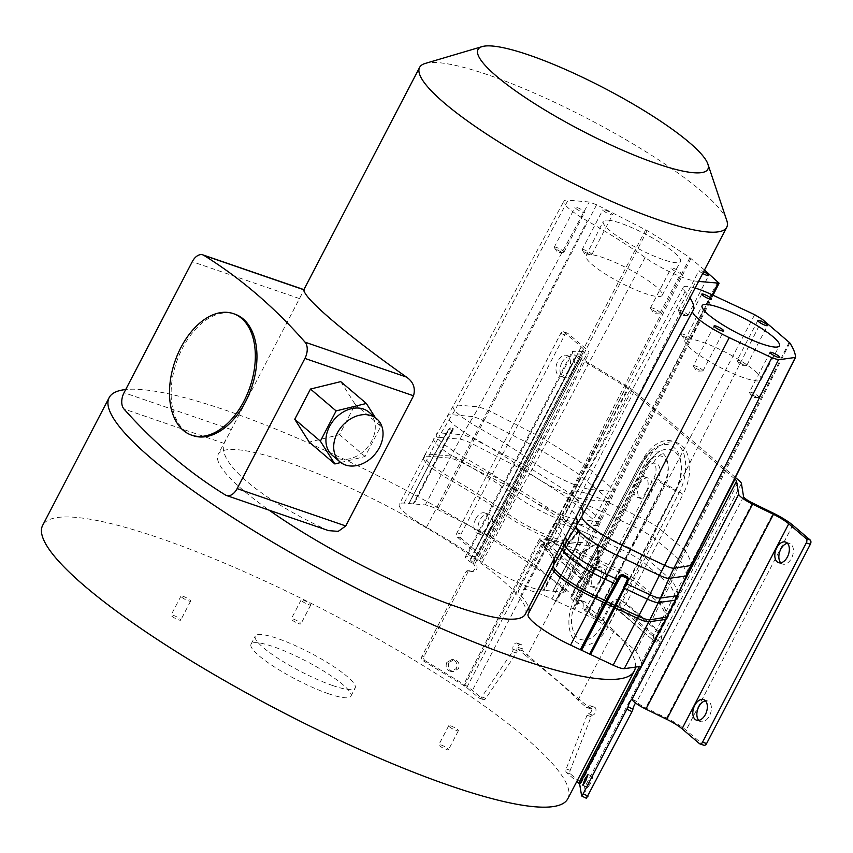 <?xml version="1.0" encoding="UTF-8"?>
<svg xmlns="http://www.w3.org/2000/svg" width="853" height="853" viewBox="0 0 853 853"><rect width="100%" height="100%" fill="white"/><g stroke="black" fill="none" stroke-linecap="round" stroke-linejoin="round"><path stroke-width="0.64" stroke-dasharray="4.26 3.2" d="M328.608 530.63L326.859 529.894C261.029 499.57 216.801 462.539 224.094 443.421L304.041 289.817M303.924 289.636L303.465 290.521L304.009 289.668M425.189 63.453A173.116 32.147 -152.5 0 1 488.3 74.947A173.116 32.147 -152.5 0 1 726.767 220.447M525.277 614.267A173.116 32.147 27.5 0 0 451.333 543.084A173.116 32.147 27.5 0 0 286.843 461.942A173.116 32.147 27.5 0 0 218.165 454.393A173.116 32.147 27.5 0 0 269.111 510.169M741.417 483.48L662.067 635.901L660.371 641.914L657.823 640.294L656.639 642.117L660.371 641.914L584.657 787.351A23.959 4.446 -152.5 0 0 581.16 783.065L570.582 774.044A3.263 2.015 109 0 1 570.22 770.355L591.086 716.669A2.175 1.343 109 0 1 592.622 715.134A4.137 2.548 -71 0 0 595.255 712.873A4.137 2.548 -71 0 0 594.573 707.233A4.137 2.548 -71 0 0 591.971 708.278L587.92 706.881A2.175 1.343 -71 0 1 586.544 707.436A2.175 1.343 -71 0 1 586.267 707.276L577.982 700.206A296.023 54.965 -152.5 0 0 526.791 656.543L562.959 587.077A296.023 54.965 27.5 0 0 549.993 577.641L536.238 565.912A10.716 1.994 27.5 0 0 533.839 564.132A283.356 52.609 27.5 0 0 490.134 536.473A10.716 1.994 27.5 0 0 486.732 534.586L437.685 509.54C432.268 506.821 428.142 505.296 425.284 504.944L404.119 503.11A43.055 7.997 27.5 0 0 399.279 504.272A43.055 7.997 27.5 0 0 426.489 527.282A156.963 29.141 -152.5 0 1 482.148 562.479A43.055 7.997 27.5 0 0 529.5 587.013A43.055 7.997 27.5 0 0 541.41 590.02L563.396 592.281L565.208 591.886L563.055 588.783L549.993 577.641A296.023 54.965 27.5 0 0 470.12 526.109A296.023 54.965 27.5 0 0 226.578 410.549A296.023 54.965 27.5 0 0 125.7 389.554M438.09 457.059L428.494 456.28A43.055 7.997 27.5 0 0 423.664 457.443A43.055 7.997 27.5 0 0 423.621 457.517A43.055 7.997 27.5 0 0 450.864 480.452A156.963 29.141 -152.5 0 1 506.522 515.649A43.055 7.997 27.5 0 0 553.885 540.173A43.055 7.997 27.5 0 0 565.795 543.19L587.781 545.451L589.594 545.056L587.44 541.954L560.624 519.082A10.716 1.994 27.5 0 0 558.225 517.302A283.356 52.609 27.5 0 0 514.508 489.643A10.716 1.994 27.5 0 0 511.118 487.756L462.059 462.71C456.654 459.991 452.516 458.466 449.659 458.114L438.09 457.059M632.009 699.247L636.85 701.614A9.511 1.77 27.5 0 0 638.247 703.309A9.511 1.77 27.5 0 0 645.668 707.894L666.556 718.098A25.046 4.649 -152.5 0 1 686.111 730.179L703.522 745.032A3.263 2.015 109 0 0 703.949 745.277M563.406 331.732A3.263 2.015 -71 0 1 563.822 331.966L581.245 346.83A19.598 3.636 -152.5 0 1 584.038 350.86A19.598 3.636 -152.5 0 1 582.407 351.415L573.376 351.329A14.959 2.772 27.5 0 0 572.128 351.756A14.959 2.772 27.5 0 0 574.261 354.827A14.959 2.772 27.5 0 0 579.635 358.601L472.925 563.577A14.959 2.772 -152.5 0 1 467.561 559.813A14.959 2.772 -152.5 0 1 465.418 556.732A14.959 2.772 -152.5 0 1 466.666 556.305L475.697 556.401A19.598 3.636 27.5 0 0 477.339 555.836A19.598 3.636 27.5 0 0 474.535 551.806L457.112 536.953A3.263 2.015 -71 0 1 456.995 532.741L560.741 333.448A3.263 2.015 -71 0 1 563.406 331.732L567.458 333.118A3.263 2.015 109 0 1 567.874 333.363L585.286 348.216A25.046 4.649 27.5 0 1 588.869 353.377A25.046 4.649 27.5 0 1 586.779 354.08L480.079 559.067L471.048 558.971A9.511 1.77 27.5 0 0 470.248 559.248A9.511 1.77 27.5 0 0 471.613 561.199A9.511 1.77 27.5 0 0 475.025 563.598L472.925 563.577A4.35 4.02 90.6 0 1 470.899 571.723A4.35 4.02 90.6 0 1 468.969 571.169L471.069 571.19A4.35 4.02 -89.4 0 0 476.923 568.524A4.35 4.02 -89.4 0 0 475.025 563.598L581.725 358.623A9.511 1.77 -152.5 0 1 578.313 356.223A9.511 1.77 -152.5 0 1 576.959 354.262A9.511 1.77 -152.5 0 1 577.748 353.995L586.779 354.08M466.751 687.561L541.122 544.715L538.776 543.062L464.405 685.919A6.536 1.216 27.5 0 1 466.751 687.561L478.959 697.978A3.263 2.015 -71 0 0 479.375 698.223A3.263 2.015 -71 0 0 481.764 696.965L512.44 651.66A2.175 1.343 -71 0 0 512.632 651.34A2.175 1.343 -71 0 0 512.952 649.25A4.137 2.548 109 0 1 513.858 644.772A4.137 2.548 109 0 1 516.939 643.087A4.137 2.548 109 0 1 518.144 647.384A2.175 1.343 -71 0 0 518.496 649.474L526.791 656.543M591.971 708.278A2.175 1.343 109 0 1 590.596 708.832A2.175 1.343 109 0 1 590.319 708.672L522.548 650.871A2.175 1.343 109 0 1 522.196 648.77A4.137 2.548 -71 0 0 520.991 644.484A4.137 2.548 -71 0 0 517.91 646.158A4.137 2.548 -71 0 0 517.003 650.636A2.175 1.343 109 0 1 516.683 652.737A2.175 1.343 109 0 1 516.491 653.046L485.815 698.362A3.263 2.015 109 0 1 483.427 699.609A3.263 2.015 109 0 1 483.011 699.375L472.434 690.344A23.959 4.446 -152.5 0 0 463.84 684.309L539.544 538.872L546.336 545.227L544.726 546.666L539.544 538.872L547.274 539.501L546.336 545.227L550.089 548.383L555.25 542.881L549.012 539.491L548.095 546.858L546.165 548.714L544.726 546.666M587.92 706.881A4.137 2.548 109 0 1 590.521 705.836A4.137 2.548 109 0 1 591.204 711.487A4.137 2.548 109 0 1 588.57 713.737A2.175 1.343 -71 0 0 587.035 715.272L566.179 768.958A3.263 2.015 -71 0 0 566.531 772.658L576.82 781.433M173.244 615.312A5.449 1.013 -152.5 0 1 178.416 617.86A5.449 1.013 -152.5 0 1 180.74 620.099A5.449 1.013 -152.5 0 1 178.586 619.864A5.449 1.013 -152.5 0 1 173.404 617.316A5.449 1.013 -152.5 0 1 171.08 615.077A5.449 1.013 -152.5 0 1 173.244 615.312M183.128 596.332A5.449 1.013 -152.5 0 1 188.3 598.881A5.449 1.013 -152.5 0 1 190.624 601.12A5.449 1.013 -152.5 0 1 188.46 600.885A5.449 1.013 -152.5 0 1 183.288 598.337A5.449 1.013 -152.5 0 1 180.964 596.098A5.449 1.013 -152.5 0 1 183.128 596.332M441.001 744.946A5.449 1.013 -152.5 0 1 446.172 747.495A5.449 1.013 -152.5 0 1 448.497 749.734A5.449 1.013 -152.5 0 1 446.332 749.499A5.449 1.013 -152.5 0 1 441.161 746.951A5.449 1.013 -152.5 0 1 438.837 744.712A5.449 1.013 -152.5 0 1 441.001 744.946M450.874 725.967A5.449 1.013 -152.5 0 1 456.046 728.515A5.449 1.013 -152.5 0 1 458.37 730.754A5.449 1.013 -152.5 0 1 456.216 730.52A5.449 1.013 -152.5 0 1 451.045 727.972A5.449 1.013 -152.5 0 1 448.721 725.732A5.449 1.013 -152.5 0 1 450.874 725.967M293.432 619.097A5.449 1.013 -152.5 0 1 298.603 621.645A5.449 1.013 -152.5 0 1 300.928 623.884A5.449 1.013 -152.5 0 1 298.763 623.65A5.449 1.013 -152.5 0 1 293.592 621.101A5.449 1.013 -152.5 0 1 291.268 618.862A5.449 1.013 -152.5 0 1 293.432 619.097M303.305 600.117A5.449 1.013 -152.5 0 1 308.477 602.666A5.449 1.013 -152.5 0 1 310.801 604.905A5.449 1.013 -152.5 0 1 308.647 604.67A5.449 1.013 -152.5 0 1 303.476 602.122A5.449 1.013 -152.5 0 1 301.152 599.883A5.449 1.013 -152.5 0 1 303.305 600.117M328.576 693.766A56.298 10.449 -152.5 0 1 275.082 667.377A56.298 10.449 -152.5 0 1 251.038 644.228A56.298 10.449 -152.5 0 1 273.376 646.681A56.298 10.449 -152.5 0 1 326.87 673.07A56.298 10.449 -152.5 0 1 350.914 696.219A56.298 10.449 -152.5 0 1 328.576 693.766M332.83 685.599A56.298 10.449 -152.5 0 1 279.336 659.209A56.298 10.449 -152.5 0 1 255.282 636.061A56.298 10.449 -152.5 0 1 277.62 638.524A56.298 10.449 -152.5 0 1 331.124 664.903A56.298 10.449 -152.5 0 1 355.168 688.062A56.298 10.449 -152.5 0 1 332.83 685.599M567.799 798.749A296.023 54.965 27.5 0 0 441.374 677.026A296.023 54.965 27.5 0 0 160.087 538.286A296.023 54.965 27.5 0 0 42.65 525.373M704.493 269.985L689.938 257.691A277.3 51.489 -152.5 0 0 647.16 230.619L596.631 204.752L589.22 202.001L568.055 200.167L457.688 405.068L478.853 406.902L489.227 410.741L540.898 437.248A280.893 52.15 -152.5 0 1 584.23 464.672L612.891 488.908L614.704 491.499L591.193 489.569A40.603 7.538 -152.5 0 1 535.311 463.605A159.415 29.599 27.5 0 0 478.778 427.854A40.603 7.538 -152.5 0 1 453.135 406.145A40.603 7.538 -152.5 0 1 457.688 405.068A217.76 195.326 -85 0 1 452.154 414.761L441.14 433.004A42.543 7.901 27.5 0 0 436.416 434.06A42.543 7.901 27.5 0 0 442.44 442.91A42.543 7.901 27.5 0 0 463.243 456.888A157.474 29.237 -152.5 0 1 519.082 492.192A42.543 7.901 27.5 0 0 565.88 516.438A42.543 7.901 27.5 0 0 577.641 519.402L599.638 521.673L601.397 521.258L599.307 518.293L570.199 493.727A282.844 52.513 27.5 0 0 526.578 466.122L474.289 439.274C469.054 436.651 465.066 435.169 462.305 434.838L473.319 416.595L484.088 420.582L471.997 443.645C466.687 440.98 462.635 439.487 459.831 439.146L448.326 438.143L453.082 429.997L453.22 428.195L450.608 427.95L448.646 429.4L449.787 428.441L452.474 428.686L452.431 429.763L413.449 503.782M698.543 281.415L696.016 281.159A36.999 6.867 -152.5 0 1 645.081 257.489A163.008 30.271 27.5 0 0 587.28 220.938A36.999 6.867 -152.5 0 1 563.908 201.148A36.999 6.867 -152.5 0 1 568.055 200.167M695.11 288.026A36.999 6.867 27.5 0 0 683.285 287.322A36.999 6.867 27.5 0 0 685.098 291.619A163.008 30.271 -152.5 0 1 689.97 297.889M577.982 700.206L614.149 630.73A296.023 54.965 27.5 0 1 620.728 637.969L607.667 626.827L594.733 619.001L551.923 598.977A43.055 7.997 27.5 0 0 518.656 590.447A43.055 7.997 27.5 0 0 520.778 595.426A156.963 29.141 -152.5 0 1 528.657 607.762M635.442 667.099A296.023 54.965 27.5 0 0 620.728 637.969L634.483 649.698A10.716 1.994 27.5 0 1 635.837 651.116A283.356 52.609 27.5 0 1 641.744 665.777A10.716 1.994 27.5 0 1 641.701 666.012M603.423 623.34L604.51 621.24A296.023 54.965 27.5 0 0 577.588 598.284L576.5 600.373C569.516 616.229 569.836 628.821 577.438 638.151C586.544 643.013 595.202 638.076 603.423 623.34A10.886 2.026 -152.5 0 1 608.114 626.55A33.864 20.898 -71 0 1 576.148 641.904A33.864 20.898 -71 0 1 574.911 598.23A10.886 2.026 -152.5 0 1 576.5 600.373M605.374 623.244L613.936 606.803L610.247 604.382L601.685 620.824A6.536 1.216 27.5 0 1 605.374 623.244L614.149 630.73M601.685 620.824L594.712 617.028L663.773 484.365A24.044 14.842 -71 0 0 662.898 453.348A24.044 14.842 -71 0 0 645.838 456.408L645.838 456.408A24.044 14.842 -71 0 0 640.198 464.256A17.423 3.231 27.5 0 0 639.942 464.522A17.423 3.231 27.5 0 0 642.437 468.094A11.729 7.24 -71 0 1 653.505 462.784A17.423 13.317 -49.5 0 1 662.898 453.348M585.403 583.164L590.617 574.389L585.553 583.004A10.886 2.026 27.5 0 1 585.403 583.164L577.396 598.539L575.882 599.51A11.974 2.228 27.5 0 0 575.722 599.691A11.974 2.228 27.5 0 0 577.428 602.154L579.603 603.999L575.551 602.613A7.624 4.702 109 0 1 580.616 600.363A7.624 4.702 109 0 1 582.706 608.711L584.881 610.567A17.423 3.231 27.5 0 0 594.712 617.028M582.706 608.711L586.757 610.108L588.933 611.964A11.974 2.228 27.5 0 0 595.693 616.399L603.05 620.419L611.057 605.044A10.886 2.026 27.5 0 1 617.209 609.085L621.112 608.957L657.823 640.294L661.704 637.095M604.51 621.24A10.886 2.026 27.5 0 0 603.05 620.419M570.892 597.175L639.942 464.512L645.838 456.408L650.381 451.866L642.65 462.646L586.267 570.945A6.536 6.536 0 0 1 585.883 571.606L586.182 571.041A6.536 1.216 27.5 0 0 586.267 570.945A6.536 1.216 27.5 0 0 585.339 569.601A6.536 5.001 -49.5 0 1 581.917 573.088L580.285 578.11L541.122 544.715L546.645 543.564L548.138 544.278L581.917 573.088L586.182 571.041L642.554 462.742A33.363 20.589 109 0 1 650.381 451.866A33.363 20.589 109 0 1 677.207 451.269A33.363 20.589 109 0 1 675.277 490.646A6.536 1.216 -152.5 0 1 678.967 493.066A37.98 23.436 109 0 0 677.57 444.082A37.98 23.436 109 0 0 641.712 461.302A6.536 1.216 -152.5 0 1 642.65 462.646A6.536 1.216 -152.5 0 1 642.554 462.742L640.198 464.256L571.137 596.908A17.423 3.231 27.5 0 0 570.892 597.175A17.423 3.231 27.5 0 0 573.376 600.757L575.551 602.613M571.137 596.908L572.566 596.002A6.536 1.216 27.5 0 0 572.662 595.906A6.536 1.216 27.5 0 0 571.723 594.552L562.959 587.077M577.694 542.636L552.808 591.364L578.611 542.412L577.492 544.118L580.083 530.577L570.23 541.868L577.694 542.636L579.944 530.758M570.23 541.868L568.524 543.19L568.802 541.399L566.946 541.207A43.172 8.018 -152.5 0 1 507.514 513.591A156.835 29.119 -152.5 0 0 451.898 478.426A43.172 8.018 -152.5 0 1 424.581 455.427A43.172 8.018 -152.5 0 1 424.623 455.321A43.172 8.018 -152.5 0 1 429.464 454.191L434.305 454.628L409.024 503.355L434.326 454.521L448.667 429.294L452.026 429.006L452.026 429.645L438.474 454.926L434.358 454.5M528.764 612.987A156.963 29.141 -152.5 0 1 528.508 613.563A156.963 29.141 -152.5 0 1 528.22 614.043L552.605 567.213A43.055 7.997 27.5 0 0 552.52 567.341L552.509 567.373M577.556 598.38L585.553 583.004A10.886 2.026 27.5 0 0 584.006 580.765L546.165 548.714L472.434 690.344M780.751 562.82A10.886 6.717 -71 0 0 782.596 564.057A10.886 6.717 -71 0 0 791.477 558.31A10.886 6.717 -71 0 0 789.675 543.468A10.886 6.717 -71 0 0 787.468 543.308M698.746 720.348A10.886 6.717 -71 0 0 700.59 721.585A10.886 6.717 -71 0 0 709.472 715.848A10.886 6.717 -71 0 0 707.67 700.995A10.886 6.717 -71 0 0 705.463 700.835M590.511 783.47L587.664 787.5L590.073 780.762L592.92 776.731L590.511 783.47M475.867 518.688A10.886 6.717 109 0 1 484.749 512.952A10.886 6.717 109 0 1 486.551 527.794A10.886 6.717 109 0 1 477.669 533.541A10.886 6.717 109 0 1 475.867 518.688M490.603 529.191A10.886 6.717 -71 0 0 488.801 514.338A10.886 6.717 -71 0 0 479.919 520.085A10.886 6.717 -71 0 0 481.721 534.927A10.886 6.717 -71 0 0 490.603 529.191M568.556 370.266A10.886 6.717 109 0 1 559.675 376.002A10.886 6.717 109 0 1 557.873 361.16A10.886 6.717 109 0 1 566.755 355.413A10.886 6.717 109 0 1 568.556 370.266M561.924 362.557A10.886 6.717 -71 0 0 563.726 377.399A10.886 6.717 -71 0 0 572.608 371.652A10.886 6.717 -71 0 0 570.806 356.81A10.886 6.717 -71 0 0 561.924 362.557M448.881 662.685C447.388 667.526 448.934 670.501 453.529 671.61L458.509 668.56C460.002 663.719 458.456 660.744 453.86 659.636L448.881 662.685M446.705 662.621C445.213 667.451 446.759 670.426 451.354 671.535L456.334 668.485C457.826 663.655 456.28 660.68 451.685 659.572L446.705 662.621M456.995 532.741L461.046 534.127A3.263 2.015 109 0 0 461.164 538.35L478.586 553.202A25.046 4.649 -152.5 0 1 482.158 558.352A25.046 4.649 -152.5 0 1 480.079 559.067M656.639 642.117L654.891 641.435L656.479 639.292L662.067 635.901L660.051 632.254L739.029 480.559M581.16 783.065L654.891 641.435L652.822 639.963L660.051 632.254L626.273 603.444L619.353 599.328C615.77 599.808 613.008 601.717 611.057 605.044M652.822 639.963L617.209 609.085L608.114 626.55M577.428 602.154L646.489 469.491A11.974 2.228 -152.5 0 1 644.772 467.028A11.974 2.228 -152.5 0 1 644.943 466.847A20.195 12.464 109 0 1 649.687 460.257A20.195 12.464 109 0 1 665.916 459.906A20.195 12.464 109 0 1 664.754 483.736L676.248 490.017A29.514 18.212 -71 0 0 677.954 455.193A29.514 18.212 -71 0 0 654.23 455.715A29.514 18.212 -71 0 0 647.31 465.333A11.974 2.228 27.5 0 0 647.48 465.162A11.974 2.228 27.5 0 0 645.764 462.699A37.98 23.436 -71 0 1 681.622 445.469A37.98 23.436 -71 0 1 683.018 494.463A11.974 2.228 27.5 0 0 676.248 490.017L619.353 599.328L620.462 608.541M722.8 502.556L656.362 630.175L657.642 632.723L654.059 641.381L653.099 640.208L639.387 666.545M586.757 610.108A7.624 4.702 -71 0 0 584.668 601.76A7.624 4.702 -71 0 0 579.603 603.999M599.776 580.808A10.886 6.717 109 0 1 590.894 586.544A10.886 6.717 109 0 1 589.103 571.702A10.886 6.717 109 0 1 597.974 565.955A10.886 6.717 109 0 1 599.776 580.808M593.155 573.088A10.886 6.717 -71 0 0 594.946 587.941A10.886 6.717 -71 0 0 603.828 582.194A10.886 6.717 -71 0 0 602.026 567.352A10.886 6.717 -71 0 0 593.155 573.088M646.211 491.605A10.886 6.717 109 0 1 637.33 497.342A10.886 6.717 109 0 1 635.538 482.499A10.886 6.717 109 0 1 644.42 476.752A10.886 6.717 109 0 1 646.211 491.605M639.59 483.886A10.886 6.717 -71 0 0 641.381 498.738A10.886 6.717 -71 0 0 650.263 492.991A10.886 6.717 -71 0 0 648.472 478.149A10.886 6.717 -71 0 0 639.59 483.886M575.882 599.51L644.943 466.847L647.31 465.333L590.404 574.645L589.028 571.681L645.764 462.699M653.654 634.824L653.099 640.208L613.936 606.803L619.161 604.852L653.654 634.824L657.642 632.723L682.08 585.776M610.247 604.382C611.526 601.6 614.405 599.787 618.894 598.945L619.161 604.852A6.536 5.001 130.5 0 0 622.583 601.365L678.967 493.066M538.776 543.062C540.727 540.13 543.585 538.659 547.338 538.659L551.56 540.791L630.164 389.789A10.886 2.026 -152.5 0 0 626.262 387.049L547.338 538.659L546.645 543.564M586.182 571.041L581.128 579.55L580.285 578.11L571.723 594.552M734.657 478.896L630.164 389.789M584.657 787.351L586.438 798.248L581.586 795.881M590.404 574.645L589.977 575.466L584.305 577.705L584.006 580.765L574.911 598.23M735.382 477.456L634.216 391.186A16.335 3.028 27.5 0 0 628.362 387.07L581.725 358.623M634.216 391.186L555.25 542.881L589.028 571.691L583.868 577.193L584.305 577.705M471.069 571.19L468.969 571.169M468.681 570.988A2.175 2.005 -89.4 0 0 465.941 571.819L421.979 656.277A3.263 3.017 -89.4 0 0 423.12 660.734L425.22 660.755A3.263 3.017 90.6 0 1 424.08 656.309L468.041 571.841A2.175 2.005 90.6 0 1 470.781 571.009M425.22 660.755L463.84 684.309M464.405 685.919L423.12 660.734M579.635 358.601L626.262 387.049M461.046 534.127L564.793 334.845A3.263 2.015 109 0 1 567.458 333.118M743.56 496.627L636.85 701.614A4.35 0.586 -64 0 0 636.786 701.497A4.35 0.586 -64 0 0 635.528 702.979M433.441 456.451L408.939 503.526M580.317 530.161L577.758 543.606L552.893 591.321L577.513 544.118L580.093 530.47A1.088 0.65 -169.2 0 1 580.317 530.161L578.835 530.012L568.45 542.647M578.611 542.412L590.745 543.105L588.591 539.949L559.344 515.276A283.473 52.63 -152.5 0 0 515.617 487.607L463.126 460.652C457.666 457.912 453.508 456.376 450.629 456.024L439.412 455.054L414.068 503.974M438.474 454.926L439.412 455.054M448.646 429.4L434.198 454.788L448.667 429.294M439.37 455.075L448.326 438.143L447.612 437.962M446.279 433.452L441.14 433.004A108.875 97.658 95 0 0 438.666 437.312A42.767 7.944 27.5 0 0 433.878 438.431A42.767 7.944 27.5 0 0 439.977 447.26A42.767 7.944 27.5 0 0 460.897 461.313A108.875 20.621 -60.4 0 1 463.243 456.888L473.5 437.813A217.76 41.232 119.6 0 0 478.778 427.854L587.28 220.938M577.492 544.118L580.093 530.47A1.088 0.65 -169.2 0 0 580.083 530.534L579.112 530.438L568.716 543.201M425.284 504.944L462.305 434.838L449.947 433.58M453.082 429.997L452.026 429.645M450.608 427.95L449.787 428.441A0.65 0.576 -84.9 0 0 449.296 428.76M666.086 619.182L666.076 619.182A10.716 1.994 27.5 0 0 666.129 618.947A283.356 52.609 27.5 0 0 660.211 604.287A10.716 1.994 27.5 0 0 658.857 602.868L632.041 579.997L619.107 572.171L576.297 552.147A43.055 7.997 27.5 0 0 543.041 543.617A43.055 7.997 27.5 0 0 543.009 543.692A43.055 7.997 27.5 0 0 545.163 548.596A156.963 29.141 -152.5 0 1 553.043 560.933M553.33 565.56A156.963 29.141 -152.5 0 1 553.011 566.467A156.963 29.141 -152.5 0 1 552.883 566.733A156.963 29.141 -152.5 0 1 552.605 567.213L553.554 565.112A156.835 29.119 27.5 0 0 553.778 564.739A156.835 29.119 27.5 0 0 553.96 564.377A156.835 29.119 27.5 0 0 553.992 564.291M554.045 559.014A156.835 29.119 27.5 0 0 546.112 546.517L520.778 595.426M666.705 617.487L667.291 616.964A283.473 52.63 27.5 0 0 661.374 602.293L633.193 577.993L620.152 570.103L600.064 560.709L598.369 561.924L597.399 545.302L595.511 544.417L581.096 553.757L580.968 551.774L577.342 550.078A43.172 8.018 27.5 0 0 544.001 541.495A43.172 8.018 27.5 0 0 543.958 541.602A43.172 8.018 27.5 0 0 546.112 546.517L555.346 529.574A42.767 7.944 -152.5 0 1 553.256 524.606A42.767 7.944 -152.5 0 1 570.209 526.504A42.767 7.944 -152.5 0 1 586.288 533.114A108.875 23.884 115.1 0 1 588.602 528.753L631.423 548.778L643.908 556.337L672.015 580.552A282.844 52.513 -152.5 0 1 677.922 595.191L677.367 595.682M583.132 552.861L597.665 559.664L596.993 545.291L595.703 544.694M598.198 561.754L597.665 559.664M598.945 561.679L598.07 545.312L595.181 543.958L580.829 553.202M595.181 543.958L595.511 544.417L581.096 553.757M746.343 365.585L740.425 365.766L737.173 360.808A5.449 1.013 -152.5 0 0 744.573 365.191A5.449 1.013 27.5 0 0 746.343 365.585A5.449 1.013 27.5 0 0 746.738 365.425A5.449 1.013 27.5 0 0 744.413 363.197A5.449 1.013 27.5 0 0 739.242 360.638A5.449 1.013 -152.5 0 0 737.077 360.403L757.827 320.547M758.637 397.423L752.719 397.605L749.478 392.647A5.449 1.013 -152.5 0 0 756.878 397.029A5.449 1.013 27.5 0 0 758.637 397.423A5.449 1.013 27.5 0 0 759.031 397.263A5.449 1.013 27.5 0 0 756.707 395.024A5.449 1.013 27.5 0 0 751.536 392.476A5.449 1.013 -152.5 0 0 749.371 392.241L770.12 352.374M702.605 370.98L696.688 371.162L693.436 366.204A5.449 1.013 -152.5 0 0 700.835 370.586A5.449 1.013 27.5 0 0 702.605 370.98A5.449 1.013 27.5 0 0 703 370.82A5.449 1.013 27.5 0 0 700.676 368.592A5.449 1.013 27.5 0 0 695.504 366.033A5.449 1.013 -152.5 0 0 693.34 365.798L714.089 325.942M761.015 379.734A42.863 7.954 -152.5 0 0 718.759 348.93A42.863 7.954 27.5 0 0 684.97 340.144A42.863 7.954 27.5 0 0 727.246 370.906A42.863 7.954 -152.5 0 0 761.015 379.734L779.407 345.891M577.172 207.578A5.449 1.013 -152.5 0 1 582.343 210.126A5.449 1.013 -152.5 0 1 584.678 212.365A5.449 1.013 -152.5 0 1 582.514 212.13A5.449 1.013 -152.5 0 1 577.342 209.571A5.449 1.013 -152.5 0 1 575.018 207.332A5.449 1.013 -152.5 0 1 577.172 207.578M702.691 273.45A5.449 1.013 -152.5 0 1 699.076 270.444A5.449 1.013 -152.5 0 1 701.241 270.678A5.449 1.013 -152.5 0 1 703.618 271.68M673.369 268.268A5.449 1.013 -152.5 0 1 678.54 270.817A5.449 1.013 -152.5 0 1 680.875 273.056A5.449 1.013 -152.5 0 1 678.711 272.821A5.449 1.013 -152.5 0 1 673.539 270.262A5.449 1.013 -152.5 0 1 671.215 268.023A5.449 1.013 -152.5 0 1 673.369 268.268M605.044 209.987A5.449 1.013 -152.5 0 1 610.215 212.546A5.449 1.013 -152.5 0 1 612.539 214.785A5.449 1.013 -152.5 0 1 610.385 214.54A5.449 1.013 -152.5 0 1 605.203 211.992A5.449 1.013 -152.5 0 1 602.879 209.753A5.449 1.013 -152.5 0 1 605.044 209.987M608.136 220.117A43.556 8.082 -152.5 0 1 653.654 238.627A43.556 8.082 -152.5 0 1 680.491 261.54A43.556 8.082 -152.5 0 1 675.619 262.692A43.556 8.082 -152.5 0 1 630.218 244.257A43.556 8.082 -152.5 0 1 603.231 221.322A43.556 8.082 -152.5 0 1 608.136 220.117M678.327 310.3A5.449 1.013 27.5 0 1 680.491 310.535A5.449 1.013 -152.5 0 1 685.663 313.094A5.449 1.013 -152.5 0 1 687.987 315.333A5.449 1.013 -152.5 0 1 687.603 315.482A5.449 1.013 -152.5 0 1 685.833 315.088A5.449 1.013 27.5 0 1 678.434 310.716A5.449 1.013 27.5 0 1 678.327 310.3L699.076 270.444M582.13 249.609A5.449 1.013 27.5 0 1 584.294 249.844A5.449 1.013 -152.5 0 1 589.466 252.403A5.449 1.013 -152.5 0 1 591.79 254.642A5.449 1.013 -152.5 0 1 591.396 254.791A5.449 1.013 -152.5 0 1 589.636 254.397A5.449 1.013 27.5 0 1 582.236 250.025A5.449 1.013 27.5 0 1 582.13 249.609L602.879 209.753M554.269 247.189A5.449 1.013 27.5 0 1 556.423 247.434A5.449 1.013 -152.5 0 1 561.605 249.982A5.449 1.013 -152.5 0 1 563.929 252.221A5.449 1.013 -152.5 0 1 563.534 252.371A5.449 1.013 -152.5 0 1 561.764 251.987A5.449 1.013 27.5 0 1 554.365 247.605A5.449 1.013 27.5 0 1 554.269 247.189L575.018 207.332M662.109 295.383A42.863 7.954 27.5 0 1 657.3 296.513A42.863 7.954 -152.5 0 1 612.625 278.377A42.863 7.954 -152.5 0 1 586.054 255.793A42.863 7.954 -152.5 0 1 590.884 254.62A42.863 7.954 27.5 0 1 635.688 272.832A42.863 7.954 27.5 0 1 662.109 295.383L680.491 261.54M690.312 339.142L684.394 339.323L681.142 334.376A5.449 1.013 -152.5 0 0 688.542 338.758A5.449 1.013 27.5 0 0 690.312 339.142A5.449 1.013 27.5 0 0 690.706 338.993A5.449 1.013 27.5 0 0 688.382 336.754A5.449 1.013 27.5 0 0 683.21 334.205A5.449 1.013 -152.5 0 0 681.046 333.96L701.795 294.104M650.466 307.88A5.449 1.013 27.5 0 1 652.62 308.125A5.449 1.013 -152.5 0 1 657.802 310.673A5.449 1.013 -152.5 0 1 660.126 312.912A5.449 1.013 -152.5 0 1 659.732 313.062A5.449 1.013 -152.5 0 1 657.962 312.678A5.449 1.013 27.5 0 1 650.562 308.296A5.449 1.013 27.5 0 1 650.466 307.88L671.215 268.023M340.731 381.622L355.221 404.429L339.473 434.678L309.244 442.11M193.151 435.67A64.242 39.643 109 0 1 182.542 348.056A64.242 39.643 109 0 1 234.938 314.171M340.784 462.507L365.095 456.526L380.843 426.287L355.221 404.429M365.095 456.526L339.473 434.678M380.843 426.287L375.309 417.575M332.233 455.257A28.309 21.645 130.5 0 0 367.078 447.761A28.309 21.645 130.5 0 0 368.976 412.18M686.004 575.999L686.484 575.583A281.373 52.236 27.5 0 0 680.609 561.018L672.015 580.552A108.875 101.752 147.3 0 1 669.914 585.062A283.068 52.555 -152.5 0 1 675.821 599.702L675.256 600.213M565.528 536.953A157.474 29.237 27.5 0 0 557.83 525.245A42.543 7.901 -152.5 0 1 555.793 520.234A42.543 7.901 -152.5 0 1 572.619 522.185A42.543 7.901 -152.5 0 1 588.602 528.753L598.646 510.179A41.072 7.624 27.5 0 0 566.968 501.959A41.072 7.624 27.5 0 0 568.94 506.789A158.946 29.514 -152.5 0 1 575.978 516.865M553.554 565.112L562.809 548.234A108.875 106.966 33.3 0 1 565.304 543.915A157.474 29.237 27.5 0 0 565.4 543.766A157.474 29.237 27.5 0 0 565.507 543.585M596.631 204.752L489.227 410.741A217.76 8.957 -62.9 0 1 484.088 420.582L535.908 447.164L526.578 466.122A108.875 34.344 121.1 0 1 524.36 470.536L471.997 443.645L437.685 509.54M426.489 527.282L460.897 461.313A157.251 29.194 -152.5 0 1 516.651 496.574A42.767 7.944 27.5 0 0 563.694 520.938A42.767 7.944 27.5 0 0 575.519 523.934L599.286 525.8L597.175 522.772L568.023 498.163A283.068 52.555 27.5 0 0 524.36 470.536L490.134 536.473M482.148 562.479L516.651 496.574A108.875 65.34 -54.3 0 1 519.082 492.192L529.852 473.458A158.946 29.514 27.5 0 0 473.5 437.813A41.072 7.624 -152.5 0 1 447.59 415.784A41.072 7.624 -152.5 0 1 452.154 414.761L473.319 416.595A217.76 195.326 -85 0 0 478.853 406.902L589.22 202.001M647.16 230.619L535.908 447.164A281.373 52.236 -152.5 0 1 579.304 474.631L608.082 498.952L609.959 501.617L586.395 499.719L577.641 519.402A108.875 96.879 -84.1 0 1 575.519 523.934L541.41 590.02M752.378 502.918L645.668 707.894M573.376 351.329L466.666 556.305M517.003 650.636L512.952 649.25M592.622 715.134L588.57 713.737M712.255 294.85L613.179 491.84A217.76 193.77 95.9 0 0 608.381 501.99L588.933 543.478L563.396 592.281M717.799 281.33L612.891 488.908A217.76 166.527 -49.5 0 0 608.082 498.952L588.591 539.949L563.055 588.783M690.973 258.459L586.075 466.037L572.48 495.422A108.875 83.263 130.5 0 1 570.358 499.901L536.238 565.912M689.938 257.691L584.23 464.672A217.76 107.595 -56.3 0 0 579.304 474.631L570.199 493.727A108.875 53.803 123.7 0 1 568.023 498.163L533.839 564.132M645.689 229.798L538.286 435.798A217.76 8.967 -62.9 0 1 533.136 445.629L523.337 464.331A108.875 4.478 117.1 0 0 521.055 468.702L486.732 534.586M754.67 314.693L646.681 520.405L603.871 500.38A40.603 7.538 27.5 0 0 572.512 492.32A40.603 7.538 27.5 0 0 574.495 497.022A159.415 29.599 -152.5 0 1 581.309 506.629M762.401 319.374L657.503 526.951L646.681 520.405A217.76 47.768 -64.9 0 1 641.456 530.203L598.646 510.179A217.76 47.768 -64.9 0 0 603.871 500.38L711.86 294.669M789.217 342.245L684.319 549.822L657.503 526.951A217.76 166.527 -49.5 0 0 652.684 536.995L641.456 530.203L629.098 553.128L641.776 560.805L669.914 585.062L635.837 651.116M789.803 342.863L685.364 550.91L684.319 549.822L679.51 559.867L652.684 536.995L633.193 577.993L607.667 626.827M795.593 357.204L691.229 565.454A280.893 52.15 27.5 0 0 685.364 550.91A217.76 203.515 -32.7 0 0 680.609 561.018L679.51 559.867L670.725 579.208A108.875 83.263 130.5 0 1 668.592 583.676L634.483 649.698M690.781 565.848L677.922 595.191A108.875 106.294 175.9 0 1 675.821 599.702L641.744 665.777M645.081 257.489L535.311 463.605A217.76 130.69 125.7 0 1 529.852 473.458A41.072 7.624 -152.5 0 0 586.395 499.719A217.76 193.77 95.9 0 1 591.193 489.569L696.016 281.159M692.828 310.95L582.055 515.937A159.415 29.599 -152.5 0 0 582.3 515.521L693.073 310.535M685.098 291.619L574.495 497.022A217.76 193.215 138.8 0 1 568.94 506.789L557.83 525.245A108.875 96.613 -41.2 0 0 555.346 529.574A157.251 29.194 27.5 0 1 563.129 541.559M699.471 743.635L703.522 745.032M792.81 525.192L686.111 730.179M666.556 718.098L773.266 513.122M478.586 553.202L585.286 348.216M471.048 558.971L577.748 353.995M485.815 698.362L481.764 696.965M478.959 697.978L483.011 699.375M619.043 611.153L626.273 603.444L683.018 494.463M584.881 610.567L653.942 477.904A17.423 3.231 27.5 0 0 663.773 484.365L675.277 490.646L618.894 598.945A6.536 1.216 27.5 0 1 622.583 601.365L656.362 630.175A6.536 5.001 -49.5 0 1 652.94 633.662M575.722 599.691L644.772 467.028L649.687 460.257L654.23 455.715L647.48 465.162L590.596 574.432M588.933 611.964L657.983 479.301A11.974 2.228 -152.5 0 0 664.754 483.736L595.693 616.399M646.489 469.491A11.729 7.24 109 0 1 657.556 464.171A11.729 7.24 109 0 1 657.983 479.301M573.376 600.757L642.437 468.094M653.942 477.904A11.729 7.24 -71 0 0 653.505 462.784M548.138 544.278A6.536 5.001 130.5 0 0 551.56 540.791L585.339 569.601L641.712 461.302M585.883 571.606L572.566 596.002M641.083 666.31L654.059 641.381M570.582 774.044L566.531 772.658M566.179 768.958L570.22 770.355M591.086 716.669L587.035 715.272M586.267 707.276L590.319 708.672M522.548 650.871L518.496 649.474M522.196 648.77L518.144 647.384M512.44 651.66L516.491 653.046M547.274 539.501L549.012 539.491L628.362 387.07M581.799 579.39L583.868 577.193L550.089 548.383L548.021 550.59M468.041 571.841L465.941 571.819M421.979 656.277L424.08 656.309M475.697 556.401L582.407 351.415M581.245 346.83L474.535 551.806M461.164 538.35L457.112 536.953M564.793 334.845L560.741 333.448M563.822 331.966L567.874 333.363M438.495 454.958L413.225 503.718M443.773 437.749L438.666 437.312L404.119 503.11M568.802 541.399L543.276 590.212M568.524 543.19L543.937 590.404M568.951 543.03L544.214 590.479M434.284 454.606L433.324 456.696M580.083 530.534L578.835 530.012M453.22 428.195L452.474 428.686A0.65 0.576 -85 0 0 452.026 429.006M551.923 598.977L586.288 533.114L629.098 553.128L594.733 619.001M600.064 560.709L574.634 609.607M598.369 561.924L573.77 609.138M598.124 561.455L573.419 608.935M581.373 553.629L556.668 601.109M580.904 553.757L556.337 600.981M580.968 551.774L555.548 600.672M562.809 548.234A157.251 29.194 27.5 0 0 563.033 547.85A157.251 29.194 27.5 0 0 563.225 547.455M598.07 545.312L596.993 545.291M553.778 564.739L576.575 525.48A158.946 29.514 -152.5 0 1 576.479 525.64A217.76 213.932 -146.7 0 0 582.055 515.937M299.435 298.571L192.256 261.711M231.238 429.571L124.058 392.711M224.094 443.421L123.952 408.982M326.859 529.894L225.469 495.028M225.746 439.817L218.165 454.393M424.623 455.321L453.135 406.145L563.908 201.148M465.418 556.732L572.128 351.756M190.624 601.12L180.74 620.099M458.37 730.754L448.497 749.734M310.801 604.905L300.928 623.884M251.038 644.228L255.282 636.061M713.044 295.223L614.704 491.499L590.756 543.062M350.914 696.219L355.168 688.062M301.152 599.883L291.268 618.862M448.721 725.732L438.837 744.712M180.964 596.098L171.08 615.077M789.675 543.468L785.624 542.071M782.596 564.057L778.544 562.66M707.67 700.995L703.618 699.599M700.59 721.585L696.538 720.199M587.674 787.5L582.834 785.155M592.91 776.731L588.08 774.385M488.801 514.338L484.749 512.952M481.721 534.927L477.669 533.541M563.726 377.399L559.675 376.002M570.806 356.81L566.755 355.413M451.344 671.535L453.519 671.61M451.695 659.572L453.871 659.636M482.158 558.352L588.869 353.377M470.248 559.248L576.959 354.262M479.375 698.223L483.427 699.609M584.668 601.76L580.616 600.363M594.946 587.941L590.894 586.544M602.026 567.352L597.974 565.955M641.381 498.738L637.33 497.342M648.472 478.149L644.42 476.752M572.662 595.906L581.224 579.454M590.521 705.836L594.573 707.233M586.544 707.436L590.596 708.832M516.939 643.087L520.991 644.484M472.999 571.755L470.899 571.723M467.721 570.71L469.811 570.732M477.339 555.836L584.038 350.86M631.934 699.129L636.786 701.497M434.209 454.628L409.003 503.302M434.305 454.82L409.077 503.494M423.664 457.443L399.279 504.272M577.684 543.713L552.883 591.257M590.745 543.105L565.208 591.886M423.621 457.517L424.581 455.427M434.337 454.756L449.851 428.43L448.593 429.304L434.188 454.681M543.041 543.617L518.656 590.447M552.883 566.733L528.508 613.563M553.96 564.377L553.011 566.467M543.009 543.692L543.958 541.602M683.285 287.322L572.512 492.32L544.001 541.495M582.3 515.521L576.575 525.48M746.738 365.425L767.487 325.569M759.031 397.263L779.781 357.407M703 370.82L723.749 330.964M684.97 340.144L702.147 305.673M678.434 310.716L681.675 315.663L687.603 315.482M687.987 315.333L708.736 275.476M582.236 250.025L585.478 254.972L591.396 254.791M591.79 254.642L612.539 214.785M554.365 247.605L557.617 252.563L563.534 252.371M563.929 252.221L584.678 212.365M586.054 255.793L603.231 221.322M690.706 338.993L711.455 299.136M650.562 308.296L653.814 313.254L659.732 313.062M660.126 312.912L680.875 273.056"/><path stroke-width="1.28" d="M304.009 289.668L304.041 289.817C302.687 297.292 346.489 334.717 406.444 377.058C413.289 381.781 415.656 388.019 413.534 395.781L345.764 525.97L338.225 531.366L328.608 530.63M707.894 164.096L726.767 220.447A173.116 32.147 -152.5 0 1 726.735 227.271A173.116 32.147 -152.5 0 1 658.058 219.722A173.116 32.147 -152.5 0 1 493.556 138.581A173.116 32.147 -152.5 0 1 419.612 67.398A173.116 32.147 -152.5 0 1 425.189 63.453L482.18 46.595A129.571 24.055 27.5 0 0 524.232 96.858A129.571 24.055 27.5 0 0 656.458 163.552A129.571 24.055 27.5 0 0 707.894 164.096A129.571 24.055 27.5 0 0 529.414 55.2A129.571 24.055 27.5 0 0 482.18 46.595M269.111 510.169A173.116 32.147 27.5 0 0 456.6 606.718A173.116 32.147 27.5 0 0 525.277 614.267L726.735 227.271M699.897 743.88L703.949 745.277A3.263 2.015 109 0 0 706.604 743.549L702.552 742.153A3.263 2.015 -71 0 1 699.897 743.88A3.263 2.015 -71 0 1 699.471 743.635L682.059 728.782A19.598 3.636 27.5 0 0 666.758 719.335L645.87 709.131A14.959 2.772 -152.5 0 1 634.195 701.923A14.959 2.772 -152.5 0 1 632.009 699.247A4.35 0.586 116 0 0 631.934 699.129A4.35 0.586 116 0 0 629.685 702.414A4.35 0.586 116 0 0 628.053 706.838L632.915 709.28L632.009 711.679L586.438 798.248M734.657 478.896L734.977 479.173A10.886 2.026 -152.5 0 1 736.565 481.113L738.709 494.26A14.959 2.772 27.5 0 0 740.894 496.936A14.959 2.772 27.5 0 0 752.581 504.155L773.458 514.348A19.598 3.636 -152.5 0 1 788.758 523.806L806.181 538.659A3.263 2.015 -71 0 1 806.298 542.871L810.35 544.267A3.263 2.015 109 0 0 810.233 540.056L792.81 525.192A25.046 4.649 27.5 0 0 773.266 513.122L752.378 502.918A9.511 1.77 -152.5 0 1 744.946 498.333A9.511 1.77 -152.5 0 1 743.56 496.627L741.417 483.48A16.335 3.028 27.5 0 0 739.029 480.559L735.382 477.456M125.7 389.554A296.023 54.965 27.5 0 0 109.141 397.637A296.023 54.965 27.5 0 0 235.577 519.36A296.023 54.965 27.5 0 0 516.854 658.1A296.023 54.965 27.5 0 0 634.291 671.012A296.023 54.965 27.5 0 0 635.442 667.099L641.168 666.289A10.716 1.994 27.5 0 0 641.701 666.012L666.076 619.182A10.716 1.994 27.5 0 0 666.086 619.182A10.716 1.994 27.5 0 1 665.543 619.459L641.168 666.289M109.141 397.637L42.65 525.373A296.023 54.965 27.5 0 0 169.075 647.096A296.023 54.965 27.5 0 0 450.363 785.837A296.023 54.965 27.5 0 0 567.799 798.749L634.291 671.012M698.543 281.415L719.079 283.185L704.493 269.985M689.97 297.889A163.008 30.271 -152.5 0 1 693.073 310.535A163.008 30.271 -152.5 0 1 692.828 310.95A36.999 6.867 27.5 0 0 692.764 311.046A36.999 6.867 27.5 0 0 729.24 337.628L771.805 357.716L778.448 359.806L673.881 568.215L691.229 565.454M795.593 357.204L795.593 357.204A277.3 51.489 27.5 0 0 789.803 342.863L762.401 319.374L754.67 314.693L711.86 294.669A36.999 6.867 27.5 0 0 695.11 288.026M528.22 614.043A43.055 7.997 27.5 0 0 528.146 614.171A43.055 7.997 27.5 0 0 570.593 645.092L613.158 665.169C618.51 667.643 622.21 668.805 624.268 668.667L635.442 667.099M528.657 607.762A156.963 29.141 -152.5 0 1 528.764 612.987M588.037 796.137L583.196 793.77L581.639 795.966L579.688 784.238A6.536 1.216 27.5 0 0 578.729 783.065L576.82 781.433M776.742 547.818A10.886 6.717 109 0 1 785.624 542.071A10.886 6.717 109 0 1 787.426 556.924A10.886 6.717 109 0 1 778.544 562.66A10.886 6.717 109 0 1 776.742 547.818M787.468 543.308A10.886 6.717 -71 0 0 780.794 549.204A10.886 6.717 -71 0 0 780.751 562.82M694.737 705.346A10.886 6.717 109 0 1 703.618 699.599A10.886 6.717 109 0 1 705.42 714.451A10.886 6.717 109 0 1 696.538 720.199A10.886 6.717 109 0 1 694.737 705.346M705.463 700.835A10.886 6.717 -71 0 0 698.788 706.742A10.886 6.717 -71 0 0 698.746 720.348M585.67 781.124L582.823 785.155L585.233 778.416L588.08 774.385L585.67 781.124M583.196 793.77L628.064 706.924M635.528 702.979A4.35 0.586 -64 0 0 632.905 709.206L628.053 706.838M706.604 743.549L810.35 544.267M702.552 742.153L806.298 542.871M553.554 565.112A43.172 8.018 27.5 0 0 553.49 565.219A43.172 8.018 27.5 0 0 553.437 565.315A43.172 8.018 27.5 0 0 596.044 596.258L605.747 600.832L606.376 601.621L605.907 603.54L637.532 618.34C642.885 620.813 646.595 621.976 648.643 621.826L665.543 619.459L667.291 616.964L649.805 619.854L624.268 668.667M553.043 560.933A156.963 29.141 -152.5 0 1 553.33 565.56M528.146 614.171L552.509 567.373A43.055 7.997 27.5 0 0 552.488 567.416A43.055 7.997 27.5 0 0 594.978 598.252L605.545 603.338M666.705 617.487L675.256 600.213L658.356 602.581L649.805 619.854C647.736 620.003 644.004 618.83 638.609 616.335L616.058 605.694L590.607 654.528M615.983 605.694L626.539 583.729L625.942 583.484L614.97 605.438L616.058 605.694M613.158 665.169L647.459 599.147L624.311 588.229L623.756 588.026L589.892 654.262M614.97 605.438L606.952 601.696L620.931 576.212L621.848 575.914L627.136 578.345L627.477 579.272L623.436 587.909M582.055 515.937A40.603 7.538 27.5 0 0 582.002 516.033L576.457 525.672A41.072 7.624 27.5 0 0 576.457 525.672A41.072 7.624 27.5 0 0 616.9 555.25L659.454 575.338L649.73 594.68L626.539 583.729L628.576 579.667L627.669 576.98L622.402 574.453L619.577 575.423L615.162 583.91L615.845 584.316L606.376 601.621L606.952 601.696M553.992 564.291A156.835 29.119 27.5 0 0 554.045 559.014M570.593 645.092L604.894 579.07L615.162 583.91L605.79 600.875M616.261 584.561L620.43 575.903L622.05 575.348L627.339 577.812L627.893 579.4L625.58 583.367M692.764 311.046L582.002 516.033A40.603 7.538 27.5 0 0 622.018 545.216A217.76 44.121 115.3 0 0 616.9 555.25L607.176 574.602L618.713 580.147M619.577 575.423L620.931 576.212M771.805 357.716L664.583 565.294A217.76 44.121 115.3 0 0 659.454 575.338C664.103 577.481 667.323 578.494 669.104 578.366L686.004 575.999A217.76 207.066 82 0 1 690.781 565.848L795.348 357.428L778.448 359.806M628.576 579.667L627.477 579.272M622.402 574.453L621.848 575.914M716.253 326.177A5.449 1.013 -152.5 0 1 721.425 328.725A5.449 1.013 -152.5 0 1 723.749 330.964A5.449 1.013 -152.5 0 1 721.585 330.729A5.449 1.013 -152.5 0 1 716.413 328.181A5.449 1.013 -152.5 0 1 714.089 325.942A5.449 1.013 -152.5 0 1 716.253 326.177M759.991 320.781A5.449 1.013 -152.5 0 1 765.162 323.33A5.449 1.013 -152.5 0 1 767.487 325.569A5.449 1.013 -152.5 0 1 765.322 325.334A5.449 1.013 -152.5 0 1 760.151 322.786A5.449 1.013 -152.5 0 1 757.827 320.547A5.449 1.013 -152.5 0 1 759.991 320.781M703.949 294.349A5.449 1.013 -152.5 0 1 709.131 296.897A5.449 1.013 -152.5 0 1 711.455 299.136A5.449 1.013 -152.5 0 1 709.291 298.902A5.449 1.013 -152.5 0 1 704.12 296.343A5.449 1.013 -152.5 0 1 701.795 294.104A5.449 1.013 -152.5 0 1 703.949 294.349M772.285 352.62A5.449 1.013 -152.5 0 1 777.456 355.168A5.449 1.013 -152.5 0 1 779.781 357.407A5.449 1.013 -152.5 0 1 777.627 357.172A5.449 1.013 -152.5 0 1 772.445 354.613A5.449 1.013 -152.5 0 1 770.12 352.374A5.449 1.013 -152.5 0 1 772.285 352.62M736.48 314.586A43.556 8.082 -152.5 0 1 779.407 345.891A43.556 8.082 -152.5 0 1 745.095 336.924A43.556 8.082 -152.5 0 1 702.147 305.673A43.556 8.082 -152.5 0 1 736.48 314.586M703.618 271.68A5.449 1.013 -152.5 0 1 708.736 275.476A5.449 1.013 -152.5 0 1 706.583 275.231A5.449 1.013 -152.5 0 1 702.691 273.45M237.134 488.609L304.916 358.42A13.062 8.061 -71 0 0 305.054 342.181A1035.873 639.185 -71 0 0 203.846 255.356A12.966 7.997 -71 0 0 202.833 254.866A12.966 7.997 -71 0 0 192.256 261.711L124.058 392.711A13.062 8.061 -71 0 0 123.952 408.982A1049.776 647.758 -71 0 0 225.469 495.028A13.062 8.061 -71 0 0 226.482 495.508A13.062 8.061 -71 0 0 237.134 488.609L345.764 525.97M336.114 410.901L320.376 441.15L334.866 463.957L309.244 442.11L294.754 419.292L310.492 389.053L340.731 381.622L366.353 403.469L336.114 410.901L310.492 389.053M233.317 313.616L234.938 314.171A64.242 39.643 109 0 1 243.19 318.926A64.242 39.643 109 0 1 248.777 394.939A64.242 39.643 109 0 1 193.151 435.67L191.53 435.115A64.242 39.643 -71 0 0 249.908 387.251A64.242 39.643 -71 0 0 233.317 313.616A64.242 39.643 -71 0 0 180.921 347.502A64.242 39.643 -71 0 0 191.53 435.115M375.309 417.575L366.353 403.469M320.376 441.15L294.754 419.292M334.866 463.957L340.784 462.507M376.738 418.791L368.976 412.18A28.309 21.645 130.5 0 0 363.453 409.045A28.309 21.645 130.5 0 0 331.636 422.96A28.309 21.645 130.5 0 0 332.233 455.257L339.995 461.878A28.309 21.645 -49.5 0 1 339.398 429.571A28.309 21.645 -49.5 0 1 371.215 415.667A28.309 21.645 -49.5 0 1 376.738 418.791A28.309 21.645 -49.5 0 1 374.84 454.382A28.309 21.645 -49.5 0 1 339.995 461.878M553.49 565.219L565.272 543.958A42.543 7.901 -152.5 0 0 571.307 552.808A42.543 7.901 -152.5 0 0 607.176 574.602A108.875 22.061 -64.7 0 1 604.894 579.07A42.767 7.944 -152.5 0 1 568.844 557.158A42.767 7.944 -152.5 0 1 562.745 548.33A42.767 7.944 -152.5 0 1 562.809 548.234M738.709 494.26L632.009 699.247M718.002 283.42L712.255 294.85M729.24 337.628L622.018 545.216L664.583 565.294C669.061 567.362 672.164 568.343 673.881 568.215A217.76 207.066 82 0 0 669.104 578.366L660.467 598.049C658.484 598.198 654.901 597.068 649.73 594.68L647.459 599.147C652.705 601.578 656.341 602.719 658.356 602.581L660.467 598.049L677.367 595.682A108.875 103.533 -98 0 1 675.256 600.213L675.821 599.702M581.309 506.629A159.415 29.599 -152.5 0 1 582.599 514.892M639.387 666.545L578.729 783.065M645.87 709.131L752.581 504.155M773.458 514.348L666.758 719.335M682.059 728.782L788.758 523.806M810.233 540.056L806.181 538.659M627.158 709.312L632.009 711.679M682.08 585.776L736.565 481.113M734.977 479.173L722.8 502.556M579.688 784.238L641.083 666.31M605.747 600.832L580.296 649.666M605.555 603.338L581.181 650.167M606.899 601.696L581.522 650.37M615.002 605.481L589.636 654.166M563.225 547.455A157.251 29.194 27.5 0 0 563.129 541.559M576.425 525.715L565.304 543.915M575.978 516.865A158.946 29.514 -152.5 0 1 576.831 525.011M565.507 543.585A157.474 29.237 27.5 0 0 565.528 536.953M677.922 595.191L677.367 595.682L677.922 595.191M677.367 595.682L686.484 575.583M627.669 576.98L627.136 578.345M413.534 395.781L304.916 358.42M406.444 377.058L305.054 342.181M304.041 289.817L203.846 255.356M419.612 67.398L303.924 289.636M719.079 283.185L713.044 295.223M666.076 619.193L675.779 599.926L691.197 565.624L795.582 357.311M581.639 795.966L586.491 798.333M552.488 567.416L553.437 565.315M576.457 525.672L565.272 543.958M304.02 289.668L202.833 254.866M328.874 530.726L226.482 495.508"/></g></svg>
